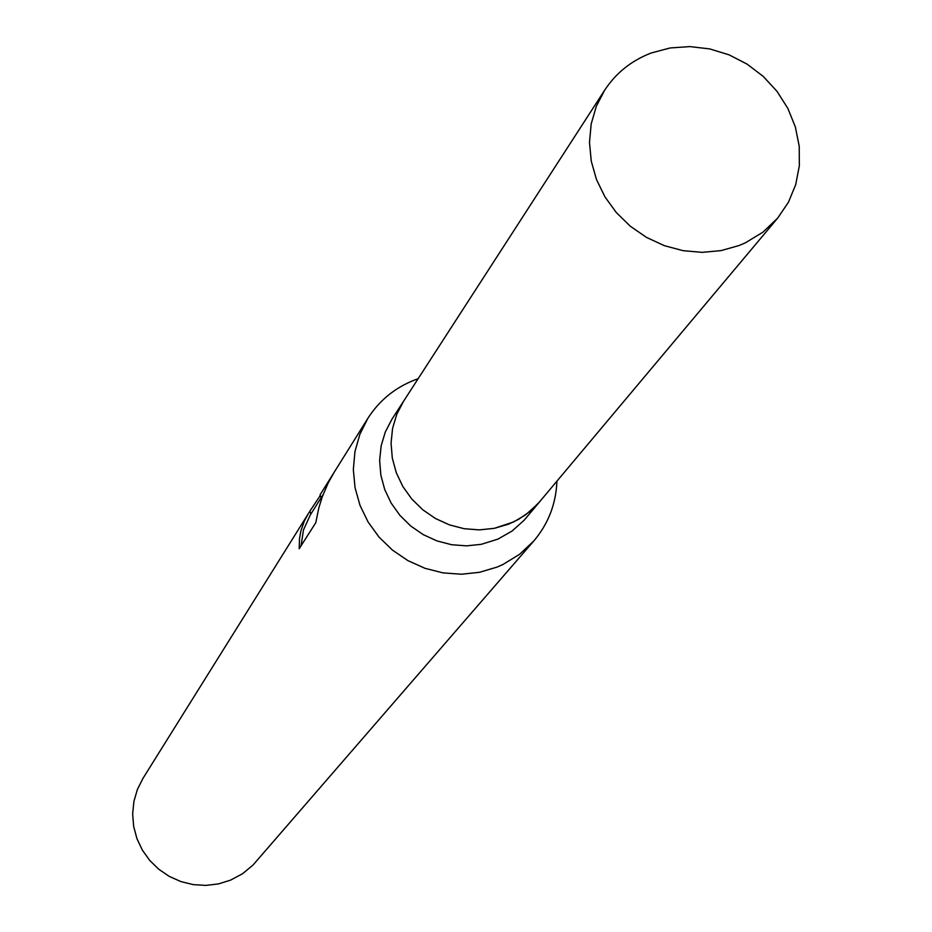 <?xml version="1.0" encoding="UTF-8"?>
<svg xmlns="http://www.w3.org/2000/svg" width="932" height="932" viewBox="0 0 932 932"><rect width="100%" height="100%" fill="white"/><g stroke="black" fill="none" stroke-linecap="round" stroke-linejoin="round"><path stroke-width="1.4" d="M404.08 400.434L391.929 419.237L385.277 432.04L381.13 445.939L379.639 460.478L380.85 475.169L384.73 489.545L391.16 503.094L399.933 515.396L410.744 526.032L423.256 534.642L437.026 540.933L451.612 544.719L466.536 545.861L481.285 544.323L497.909 539.115L512.076 531.03L524.157 520.207L540.304 501.02M403.509 401.308L396.764 414.309L392.57 428.405L391.056 443.166L392.302 458.078L396.251 472.664L402.787 486.434L411.699 498.923L422.697 509.722L435.395 518.472L449.387 524.867L464.206 528.724L479.363 529.889L494.333 528.339L513.73 521.908L525.59 514.86L537.846 503.886L777.754 218.006L788.437 202.244L795.718 184.594L799.353 165.71L799.225 146.254L795.346 126.927L787.866 108.427L777.055 91.406L763.308 76.459L747.115 64.133L729.045 54.837L709.741 48.918L689.878 46.6L670.178 47.951L651.328 52.961C631.628 60.475 616.064 72.882 604.647 90.206L596.305 106.353L591.191 123.944L589.49 142.386L591.249 161.096L596.445 179.422L604.891 196.78L616.32 212.566L630.347 226.266L646.517 237.415L664.283 245.64L683.039 250.673L702.18 252.351L721.053 250.615L739.029 245.535L745.414 242.809L763.005 232.115L777.754 218.006M418.107 378.742L414.379 380.093C394.644 387.922 379.126 400.69 367.814 418.421L359.845 434.347L354.964 451.566L353.333 469.53L355.034 487.646L359.997 505.33L368.082 521.99L379.021 537.088L392.454 550.101L407.936 560.633L424.98 568.31L442.991 572.889L461.398 574.228L479.584 572.283L496.966 567.122L502.965 564.489L519.637 554.272L533.803 540.968C548.319 523.819 556.02 503.909 556.917 481.215M320.293 494.496L333.971 472.606L328.192 482.962L322.227 496.931L318.837 507.835L315.808 522.666L299.195 548.738L299.533 538.381L300.92 530.832L304.298 521.139L308.189 513.882L142.992 778.325L137.388 789.451L133.905 801.438L132.647 813.892L133.66 826.428L136.934 838.625L142.34 850.077L149.714 860.422L158.824 869.3L169.356 876.453L180.983 881.614L193.308 884.631L205.925 885.4L218.438 883.909L230.437 880.192L242.471 873.773L252.956 865.117L533.803 540.968M308.189 513.882L309.855 511.342M310.962 513.893L309.808 511.26L320.258 495.568M310.17 515.221L303.448 530.04L301.059 545.803M315.237 507.09L310.146 515.21M323.078 494.636L321.179 497.665L320.002 494.962M604.647 90.206L403.521 401.319L396.776 414.309L392.57 428.417L391.067 443.166L392.302 458.078L396.263 472.664L402.799 486.434L411.711 498.923L422.697 509.722L435.395 518.46L449.399 524.867L464.206 528.712L479.363 529.877L494.333 528.327L508.639 524.134L518.623 519.322L529.935 511.482L539.64 501.812M367.814 418.421L320.142 494.729M310.787 509.722L310.391 510.352M321.167 497.641L314.69 507.963"/></g></svg>
